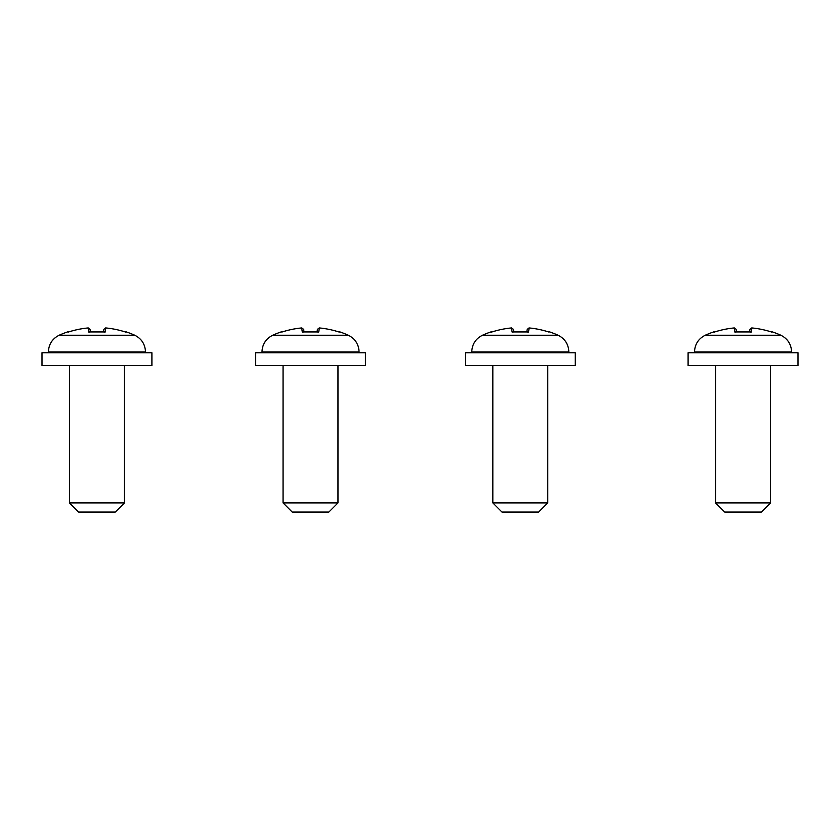<?xml version="1.0" encoding="UTF-8"?>
<svg xmlns="http://www.w3.org/2000/svg" width="840" height="840" viewBox="0 0 840 840"><rect width="100%" height="100%" fill="white"/><g stroke="black" fill="none" stroke-linecap="round" stroke-linejoin="round"><path stroke-width="1.26" d="M724.731 512.075L761.365 512.075L770.522 502.919L715.575 502.919L724.731 512.075M770.522 365.547L770.522 502.919M734.328 327.925L736.113 329.291L736.565 331.863L736.113 329.291M751.769 327.925L749.984 329.291L749.532 331.863L736.565 331.863M715.428 331.727L714.641 331.979M714.325 332.084A91.319 89.933 -0 0 1 734.16 327.947L734.885 332.084L735.945 332M734.885 332.084A90.615 89.239 0 0 1 751.212 332.084L750.151 332M751.212 332.084L751.947 327.947A91.319 89.933 0 0 1 771.771 332.084L771.456 331.979M771.771 332.084L770.669 331.727M780.832 335.233L705.275 335.233C698.418 338.688 694.837 344.253 694.512 351.918L791.585 351.918C791.27 344.253 787.678 338.699 780.832 335.233A91.581 91.581 0 0 0 771.887 331.737M694.512 352.727L694.512 351.918M749.984 329.291L749.532 331.863M688.097 365.547L798 365.547L798 352.727L688.097 352.727L688.097 365.547M292.205 512.075L328.839 512.075L337.995 502.919L283.048 502.919L292.205 512.075M283.048 365.547L283.048 502.919M303.587 329.291L304.038 331.863L303.587 329.291L301.623 327.947L302.358 332.084L303.419 332M302.358 332.084A90.615 89.239 0 0 1 318.685 332.084L317.625 332M318.685 332.084L319.41 327.947L317.457 329.291L317.006 331.863L304.038 331.863M338.93 331.979L339.245 332.084A91.319 89.933 0 0 0 319.41 327.947L319.231 327.925M301.802 327.925L301.623 327.947A91.319 89.933 0 0 0 281.799 332.084L282.114 331.979M339.245 332.084L338.142 331.727M282.901 331.727L281.799 332.084M317.457 329.291L317.006 331.863M359.058 352.727L359.058 351.918C358.733 344.253 355.152 338.688 348.296 335.233L272.738 335.233A91.581 91.581 0 0 1 281.683 331.737M255.57 365.547L365.474 365.547L365.474 352.727L255.57 352.727L255.57 365.547M78.635 512.075L115.269 512.075L124.425 502.919L69.479 502.919L78.635 512.075M69.479 365.547L69.479 502.919M90.017 329.291L90.468 331.863L90.017 329.291L88.053 327.947L88.788 332.084L89.849 332M88.788 332.084A90.615 89.239 0 0 1 105.115 332.084L104.055 332M105.115 332.084L105.84 327.947L103.887 329.291L103.436 331.863L90.468 331.863M125.36 331.979L125.675 332.084A91.319 89.933 0 0 0 105.84 327.947L105.662 327.925M88.232 327.925L88.053 327.947A91.319 89.933 0 0 0 68.229 332.084L68.544 331.979M125.675 332.084L124.572 331.727M69.332 331.727L68.229 332.084M103.887 329.291L103.415 331.947M145.488 352.727L145.488 351.918C145.162 344.253 141.582 338.688 134.726 335.233L59.168 335.233A91.581 91.581 0 0 1 68.114 331.737M42 365.547L151.903 365.547L151.903 352.727L42 352.727L42 365.547M501.984 512.075L538.619 512.075L547.775 502.919L492.828 502.919L501.984 512.075M492.828 365.547L492.828 502.919M513.366 329.291L513.817 331.863L513.366 329.291L511.403 327.947L512.138 332.084L513.198 332M512.138 332.084A90.615 89.239 0 0 1 528.465 332.084L527.394 332M528.465 332.084L529.19 327.947L527.236 329.291L526.785 331.863L513.817 331.863M548.709 331.979L549.024 332.084A91.319 89.933 0 0 0 529.19 327.947L529.022 327.925M511.581 327.925L511.403 327.947A91.319 89.933 0 0 0 491.579 332.084L491.894 331.979M549.024 332.084L547.922 331.727M492.671 331.727L491.579 332.084M527.236 329.291L526.785 331.863M568.837 352.727L568.837 351.918C568.512 344.253 564.921 338.688 558.075 335.233L482.517 335.233A91.581 91.581 0 0 1 491.463 331.737M465.35 365.547L575.243 365.547L575.243 352.727L465.35 352.727L465.35 365.547M261.986 352.727L261.986 351.918L359.058 351.918M48.416 352.727L48.416 351.918L145.488 351.918M471.755 352.727L471.755 351.918L568.837 351.918M715.575 365.547L715.575 502.919M735.441 331.947L750.666 331.947M714.21 331.737A91.581 91.581 0 0 0 705.275 335.233M791.585 352.727L791.585 351.918M337.995 365.547L337.995 502.919M302.904 331.947L318.129 331.947M348.296 335.233A91.581 91.581 0 0 0 339.36 331.737M261.986 351.918C262.3 344.253 265.892 338.699 272.738 335.233M124.425 365.547L124.425 502.919M89.334 331.947L104.559 331.947M134.726 335.233A91.581 91.581 0 0 0 125.79 331.737M48.416 351.918C48.73 344.253 52.322 338.699 59.168 335.233M547.775 365.547L547.775 502.919M512.683 331.947L527.909 331.947M558.075 335.233A91.581 91.581 0 0 0 549.129 331.737M471.755 351.918C472.08 344.253 475.671 338.699 482.517 335.233"/></g></svg>
